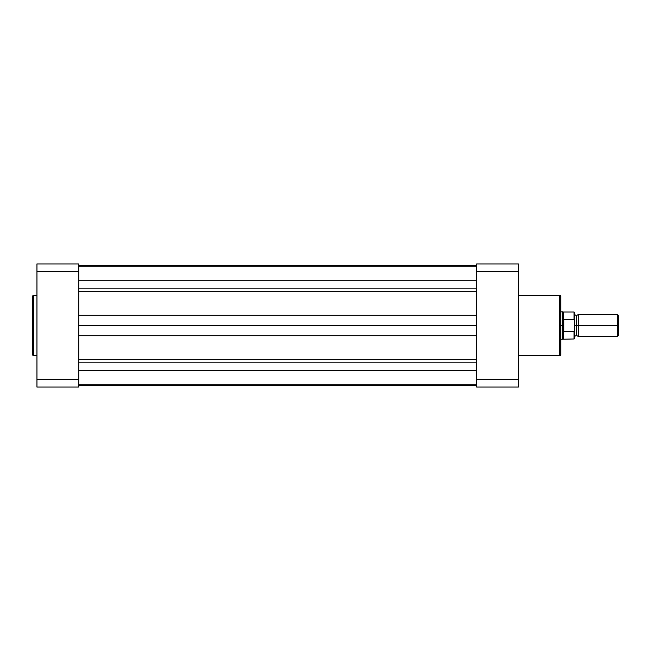 <?xml version="1.0" encoding="UTF-8"?>
<svg xmlns="http://www.w3.org/2000/svg" width="651" height="651" viewBox="0 0 651 651"><rect width="100%" height="100%" fill="white"/><g stroke="black" fill="none" stroke-linecap="round" stroke-linejoin="round"><path stroke-width="0.98" d="M32.55 296.482L32.55 354.518A1.099 1.099 0 0 0 33.649 355.617L33.649 295.383A1.099 1.099 0 0 0 32.55 296.482L32.55 354.518A1.099 1.099 0 0 0 33.649 355.617L36.944 355.617L33.649 355.617L33.649 295.383L36.944 295.383L33.649 295.383A1.099 1.099 0 0 0 32.55 296.482L32.55 296.62M78.722 379.346L78.722 263.94L36.944 263.94L36.944 387.06L78.722 387.06L78.722 271.654L36.944 271.654L36.944 379.346L78.722 379.346L36.944 379.346L36.944 387.06L78.722 387.06L78.722 379.346M36.944 263.94L78.722 263.94L78.722 271.654L36.944 271.654L36.944 263.94M560.739 354.518L560.739 296.482A1.099 1.099 0 0 0 559.64 295.383L559.64 355.617A1.099 1.099 0 0 0 560.739 354.518L560.739 296.482A1.099 1.099 0 0 0 559.64 295.383L518.416 295.383L559.64 295.383L559.64 355.617L518.416 355.617L559.64 355.617A1.099 1.099 0 0 0 560.739 354.518L560.739 354.38M518.416 379.346L518.416 263.94L476.646 263.94L476.646 387.06L518.416 387.06L518.416 271.654L476.646 271.654L476.646 379.346L518.416 379.346L476.646 379.346L476.646 387.06L518.416 387.06L518.416 379.346M476.646 263.94L518.416 263.94L518.416 271.654L476.646 271.654L476.646 263.94M78.722 266.137L476.646 266.137L78.722 266.137M476.646 385.213L78.722 385.213L476.646 385.213M476.646 370.769L78.722 370.769L476.646 370.769M78.722 362.176L476.646 362.176L78.722 362.176M78.722 359.352L476.646 359.352L78.722 359.352M476.646 335.713L78.722 335.713L476.646 335.713M476.646 325.5L78.722 325.5L476.646 325.5M78.722 315.287L476.646 315.287L78.722 315.287M476.646 291.648L78.722 291.648L476.646 291.648M78.722 288.824L476.646 288.824L78.722 288.824M476.646 280.199L78.722 280.199L476.646 280.199M476.646 265.787L78.722 265.787L476.646 265.787M618.45 315.58L617.376 314.506L578.324 314.506L578.324 325.5L578.324 314.506L578.324 325.5L576.404 325.5L576.404 315.605L576.404 335.395L576.404 325.5L578.324 325.5L578.324 336.494L578.324 325.5L617.376 325.5L617.376 314.506L617.376 325.5L618.45 325.5L618.45 315.58L618.45 325.5L617.376 325.5L617.376 336.494L617.376 325.5L578.324 325.5L578.324 336.494L576.404 335.395L574.483 336.494M574.483 325.5L576.404 325.5L576.404 335.395L576.404 325.5L574.483 325.5M574.044 331.424L574.044 338.968L574.044 331.424L563.815 331.424L563.343 330.863L563.343 338.968L563.343 330.863L562.391 325.5L560.739 325.5L562.391 325.5L562.391 311.756L562.448 326.892L563.489 331.31L563.489 319.69L562.391 325.5L563.489 319.69L563.815 331.424L563.815 319.576L563.815 331.424L574.182 331.367L574.483 312.618M560.739 339.244L562.391 339.244L562.391 325.5L562.391 339.244L574.044 338.968L574.483 338.528L574.288 319.747L563.815 319.576L574.044 319.576L574.044 312.032L574.288 319.747M574.288 331.253L574.483 330.342L574.182 331.367M560.739 311.756L563.343 312.032L563.343 320.137L563.343 312.032L574.044 312.032L574.483 312.472L574.41 320.04M576.404 325.5L576.404 315.605L576.404 325.5M618.45 335.42L618.45 325.5L618.45 335.42L617.376 336.494L578.324 336.494M574.483 338.528L574.483 330.342M78.722 384.863L476.646 384.863M578.324 314.506L576.404 315.605L574.483 314.506"/></g></svg>
